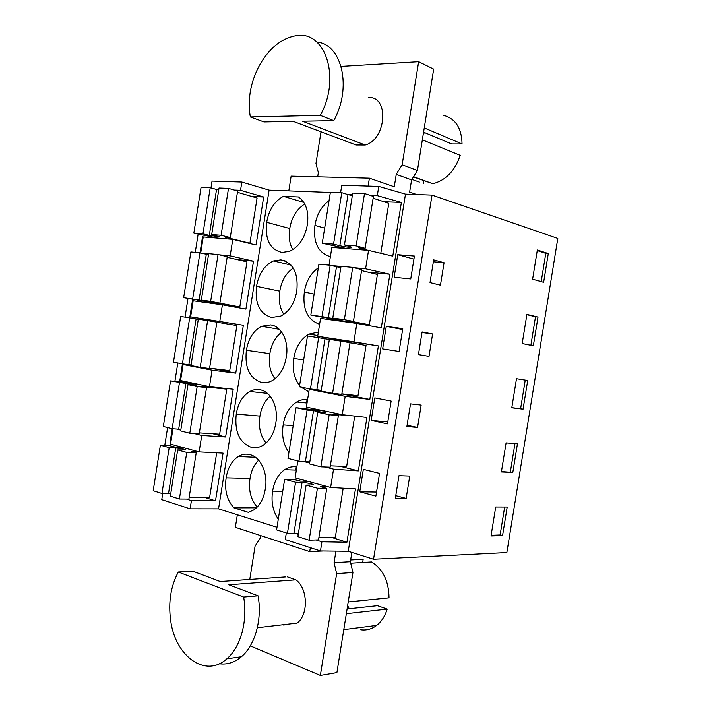 <?xml version="1.0" encoding="UTF-8"?>
<svg xmlns="http://www.w3.org/2000/svg" width="711" height="711" viewBox="0 0 711 711"><rect width="100%" height="100%" fill="white"/><g stroke="black" fill="none" stroke-linecap="round" stroke-linejoin="round"><path stroke-width="1.07" d="M432.021 195.107L373.542 559.264L506.854 552.554L557.806 238.434L432.021 195.107L405.483 194.121L378.767 186.424L377.292 195.649L370.173 195.374M378.767 186.424L341.778 185.242L340.605 192.61M352.469 194.681L347.59 194.494M377.292 195.649L401.386 202.413L392.774 256.147L368.538 250.379L365.587 268.802L353.891 267.683M405.483 194.121L348.248 551.265L320.465 550.945L321.923 541.8L346.924 542.253L355.473 488.901L330.615 487.462L333.548 469.144L358.362 470.913L366.92 417.464L342.258 414.7L345.19 396.347L369.809 399.449L378.394 345.91L353.909 341.813L356.851 323.434L381.283 327.86L389.877 274.224L365.587 268.802M330.348 192.468L269.105 190.13L241.838 182.034L212.056 181.083L210.98 187.891M401.386 202.413L383.878 201.728M341.013 266.447L331.406 265.532M389.877 274.224L367.969 272.126M341.44 321.301L341.556 320.572M361.57 270.553L377.408 274.455L369.347 324.776L348.941 321.976L310.814 315.071L318.919 264.163L330.188 265.239L321.994 316.599L310.814 315.071M353.909 341.813L317.693 336.276L338.48 339.805L378.394 345.91M338.329 340.729L338.48 339.805M369.809 399.449L341.84 393.956M350.025 342.755L366.041 345.448L357.997 395.689L341.858 393.841M342.258 414.7L306.388 407.127L309.232 389.29L345.19 396.347M358.362 470.913L339.938 466.212M325.718 411.207L296.052 407.67L307.099 410.034L298.931 461.208L305.401 461.519L313.515 410.647L325.362 412.833L317.728 412.3L329.166 414.744L338.383 415.588L332.01 414.229L352.416 415.846M354.691 416.326L346.666 466.478L330.348 465.829M330.615 487.462L295.109 477.854L297.811 460.924M346.924 542.253L331.157 537.285M343.191 488.19L335.352 537.143L318.857 537.685M373.542 559.264L348.248 551.265M361.544 480.574L363.339 469.331L379.532 473.384L375.888 496.127L359.739 491.808L361.544 480.574M400.933 340.045L399.102 351.456L382.651 348.905L386.26 326.358L402.773 328.624L400.933 340.045M374.795 397.911L391.139 401.066L387.486 423.854L371.186 420.423L374.795 397.911M395.938 265.976L397.751 254.68L414.415 256.058L410.745 278.934L394.134 277.272L395.938 265.976M373.133 198.227L388.793 203.328L380.794 253.294M288.799 190.886L291.137 176.132L369.4 178.168L394.267 186.771L396.249 174.364L402.15 164.765L418.655 61.679L341.12 66.39M369.4 178.168L368.129 186.086M396.249 174.364L411.58 179.892L409.625 192.086L416.708 194.538M321.008 131.802L315.968 163.441L318.35 172.604L317.684 176.826M307.827 481.294L300.06 481.116L294.025 479.472L284.649 479.241L276.579 529.882L287.431 533.321L295.58 482.236L284.649 479.241M406.141 498.42L395.343 498.278L397.156 486.982L398.978 475.686L409.74 476.077L406.141 498.42L395.76 495.683M359.739 491.808L376.546 492.039M429 356.371L418.441 354.602L422.085 331.93L432.599 333.957L429 356.371M417.561 427.453L406.879 426.502L410.523 403.875L421.161 405.083L417.561 427.453L407.083 425.267M371.186 420.423L387.797 421.907M440.456 285.164L430.013 282.578L433.666 259.862L444.064 262.715L440.456 285.164M347.101 248.637L322.261 243.215L330.384 192.228L341.769 192.654L333.557 244.104L322.261 243.215M418.655 61.679L433.683 69.118L417.428 170.471L402.15 164.765M411.58 179.892L417.428 170.471M368.245 97.585C389.335 95.434 386.642 139.4 365.232 145.017L356.149 145.008L293.279 121.368L263.959 121.919L250.334 116.942L320.27 115.333C341.271 78.112 325.283 29.666 295.696 35.746C280.392 38.661 267.86 49.388 258.093 67.918C250.103 84.502 247.517 100.846 250.334 116.942M421.996 332.49L432.599 333.957M433.355 261.79L444.064 262.715M411.891 179.385L419.366 182.087M413.411 176.932L432.821 183.722C445.717 180.452 454.844 170.987 460.204 155.336L422.343 139.827M424.245 127.918L462.043 143.942L451.707 143.951L423.569 132.157M443.317 115.262C455.44 118.444 461.679 128.007 462.043 143.942M365.232 145.017L302.495 121.199L333.743 120.621L320.27 115.333M307.481 335.983L299.375 386.802L310.458 388.97L318.635 337.698L307.481 335.983M296.052 407.67L287.973 458.399L298.931 461.208M424.636 132.601L423.285 133.952M423.907 180.754L423.454 183.562M333.743 120.621C352.176 88.004 342.107 44.162 316.795 41.976M330.188 265.239L336.481 266.758L328.331 317.799L321.994 316.599M318.635 337.698L324.989 338.765L316.857 389.717L310.458 388.97M313.515 410.647L307.099 410.034M295.58 482.236L302.068 482.413L293.963 533.188L287.431 533.321M341.769 192.654L347.99 194.618L339.831 245.748L333.557 244.104M336.481 266.758L340.827 267.603M328.331 317.799L340.258 319.586L332.775 318.075L341.04 266.278L352.709 267.389L344.355 319.666L332.775 318.075M324.989 338.765L329.353 339.476M316.857 389.717L321.239 390.339M305.401 461.519L309.792 462.008M302.068 482.413C308.298 482.965 312.227 483.791 313.853 484.893L306.103 485.115L297.882 536.645L309.116 540.209L318.51 539.88L326.74 488.377L320.439 486.662L328.171 486.795M293.963 533.188L298.371 533.543M347.99 194.618L352.327 195.596M339.831 245.748C345.955 247.064 349.954 247.552 351.812 247.224L344.444 244.966L352.727 193.072L364.512 193.516L356.149 245.882L344.444 244.966M340.925 341.129L329.371 339.351L321.123 391.059L332.588 393.307L341.778 394.356L350.034 342.666L340.925 341.129L332.588 393.307M317.728 412.3L309.489 463.919L320.848 466.825L330.126 467.18L338.383 415.588M329.166 414.744L320.848 466.825M306.103 485.115L317.426 488.217L309.116 540.209M344.355 319.666L353.438 321.399L361.721 269.62L352.709 267.389M317.426 488.217L326.74 488.377M356.149 245.882L365.125 248.308L373.417 196.44L364.512 193.516M369.347 324.776L346.986 320.51L353.438 321.399M368.102 250.343L358.611 247.792L365.125 248.308M162.73 493.496L161.752 499.664L190.121 508.827L191.419 500.633L186.451 499.06M169.182 493.612L170.684 494.083M191.419 500.633L215.504 500.828L205.346 497.629M548.297 253.534L537.347 250.005L532.619 279.183L543.631 282.303L548.297 253.534L545.79 253.347L541.204 281.618M523.065 409.163L527.713 380.483L516.497 378.705L511.787 407.785L523.065 409.163L520.603 408.718L525.242 380.092M511.804 407.652L520.603 408.718M501.397 471.935L512.809 472.451L517.448 443.806L506.099 442.9L501.397 471.935M501.459 471.535L512.809 472.451M510.365 471.9L514.951 443.611M502.561 535.632L507.201 507.041L495.718 506.996L491.017 535.978L502.561 535.632L500.135 534.974L504.668 507.032M491.132 535.312L500.135 534.974M538.005 317.053L526.913 314.404L522.194 343.529L533.339 345.786L538.005 317.053L535.507 316.759L530.886 345.288M307.063 399.52L306.512 402.977M296.318 466.878L295.812 470.087M203.213 237.11L202.528 236.754L199.995 252.823M182.46 363.881L179.616 381.869M192.654 299.331L189.721 317.853M200.289 301.766L197.16 299.962M172.222 428.733L170.027 442.598L170.782 442.491M194.13 433.523L201.737 435.47L199.133 451.894L170.524 444.153L172.951 428.786M176.577 429.035L180.79 430.119M212.82 433.754L225.618 437.025L233.199 389.228L209.461 386.651L180.567 380.545L183.1 364.503L212.065 370.2L209.461 386.651M243.34 325.256L190.619 316.848L243.34 325.256L235.75 373.124L211.914 368.44M219.255 254.814L230.16 255.862L253.498 261.177L245.899 309.116L222.41 304.823L193.161 300.78L190.619 316.848M222.41 304.823L219.797 321.31M201.169 253.089L208.652 253.8M253.498 261.177L237.323 259.631M234.31 190.059L240.531 190.308L263.674 197L256.067 245.011L232.773 239.349L203.239 236.95L200.706 252.983M232.773 239.349L230.16 255.862M216.144 189.348L218.819 189.455M263.674 197L252.041 196.538M215.504 500.828L223.067 453.111L199.133 451.894M324.66 228.142L314.929 225.414C313.036 242.567 318.19 252.983 330.384 256.671M338.116 246.255L338.569 247.943M329.042 200.644C321.425 206.368 316.724 214.624 314.929 225.414M304.761 204.021C296.691 209.087 291.679 217.255 289.75 228.515L266.678 222.294C264.865 239.625 270.002 249.677 282.08 252.432L289.501 251.339C298.94 246.921 304.877 238.123 307.321 224.925C309.072 211.94 306.148 202.617 298.54 196.974L283.44 196.325C274.473 201.169 268.891 209.816 266.678 222.294M289.75 228.515C288.435 236.639 289.439 243.695 292.763 249.685M303.855 202.439L283.44 196.325M330.944 338.729L329.842 339.423M303.659 359.926L293.741 358.504C292.097 369.267 294.043 378.288 299.58 385.549M318.359 332.09L309.072 334.072C300.815 338.8 295.705 346.95 293.741 358.504M331.735 339.716L330.748 338.489M301.002 387.113L308.832 391.797M281.689 332.126C275.344 336.996 271.398 344.168 269.86 353.66L246.379 350.265C244.557 367.64 249.57 378.368 261.426 382.429C264.981 383.167 268.545 382.58 272.1 380.669C279.645 376.119 284.364 368.298 286.266 357.198C289.27 341.6 281.476 325.949 270.562 324.9L261.532 326.278C253.427 330.659 248.379 338.658 246.379 350.265M269.86 353.66C268.331 363.623 270.029 371.995 274.953 378.776M264.119 382.74L261.426 382.429M271.638 325.087L270.562 324.9M335.272 320.448L336.347 319.586M314.155 294.087L304.326 292.017C302.433 309.178 307.525 319.932 319.603 324.287M330.313 318.448L331.148 319.87M329.14 264.483L325.531 264.794M318.341 267.807C310.787 273.175 306.112 281.245 304.326 292.017M271.744 317.479L280.889 316.04C289.333 311.516 294.638 303.206 296.789 291.119C298.504 273.104 293.208 262.688 280.898 259.862L273.477 260.937C264.421 265.239 258.768 273.699 256.52 286.329C254.698 303.686 259.773 314.066 271.744 317.479M293.243 268.083C286.018 273.051 281.529 280.738 279.796 291.137L256.52 286.329M279.796 291.137C278.365 300.184 279.716 307.916 283.831 314.324M285.12 260.866L280.898 259.862M275.77 423.178C278.756 407.634 271.06 391.468 260.244 389.841C256.707 389.086 253.223 389.637 249.792 391.477C242.549 395.867 238.034 403.404 236.248 414.095C234.426 431.497 239.385 442.562 251.125 447.272C255.169 448.33 259.177 447.654 263.141 445.255C269.86 440.749 274.073 433.39 275.77 423.178M257.026 447.592L251.125 447.272M270.144 396.169C264.688 400.897 261.284 407.536 259.933 416.095L236.248 414.095M259.933 416.095C258.324 426.92 260.377 435.905 266.083 443.033M293.19 425.658L283.174 424.876C281.529 435.639 283.449 444.81 288.924 452.418M314.626 408.869L313.613 410.06M307.596 399.582C303.846 399.129 300.22 399.929 296.709 401.982C289.43 406.683 284.915 414.317 283.174 424.876M300.38 479.285L299.509 480.965M282.729 491.283L272.615 491.15C270.98 501.895 272.864 511.236 278.285 519.172M296.843 466.967C292.568 466.229 288.488 467.136 284.596 469.704C278.17 474.308 274.179 481.454 272.615 491.15M258.644 460.213C254.076 464.745 251.205 470.815 250.023 478.432L226.142 477.836C224.392 490.306 227.005 500.322 233.963 507.876L256.449 507.814M233.963 507.876L248.397 512.355L254.005 509.814C259.995 505.397 263.754 498.473 265.283 489.052C268.269 473.553 260.653 456.88 249.943 454.667C245.944 453.609 242.042 454.222 238.256 456.515C231.786 460.844 227.751 467.954 226.142 477.836M250.023 478.432C248.352 490.083 250.743 499.629 257.186 507.085M334.072 562.677L336.65 573.644L352.949 572.488L350.363 561.717L334.072 562.677L335.921 551.123M352.949 572.488L336.898 672.606L320.35 675.45L336.65 573.644M250.299 645.881L320.35 675.45M249.774 579.447L255.071 546.164L260.137 538.36L260.582 535.57M169.191 447.61L161.948 493.487L168.507 493.585L175.715 447.957L169.191 447.61L160.375 445.193L169.822 445.681L174.702 447.015L182.558 447.406M160.375 445.193L153.194 490.706L161.948 493.487M175.715 447.957C181.118 448.472 184.505 449.139 185.855 449.965L177.661 449.93L170.356 496.162L179.385 499.024L186.753 452.418L177.661 449.93M168.507 493.585L170.738 493.736M198.982 451.849L191.135 451.476L196.209 452.863L188.895 499.078L179.385 499.024M196.209 452.863L186.753 452.418M179.421 382.776L172.169 428.733L178.674 429.186L185.891 383.487L170.524 380.883L199.302 384.509M170.524 380.883L163.326 426.467L172.169 428.733M185.891 383.487L196.076 385.3L187.98 384.607L180.665 430.91L189.793 433.248L197.169 386.571L187.98 384.607M178.674 429.186L180.905 429.417M199.364 432.892L219.646 434.199L226.782 389.175L201.417 386.473L206.537 387.557L199.213 433.843L189.793 433.248M206.537 387.557L197.169 386.571M180.683 316.466L173.484 362.121L182.407 363.872L189.677 317.844L180.683 316.466M189.677 317.844L196.094 318.91L188.868 364.681L182.407 363.872M196.094 318.91L198.298 319.275M188.868 364.681L191.081 364.992M198.316 319.177L190.992 365.552L200.209 367.365L207.603 320.608L198.316 319.177M207.603 320.608L216.891 322.154L209.549 368.511L200.209 367.365M197.916 300.06L223.343 304.735L239.803 306.992L210.643 301.366L201.337 300.095L209.301 301.642L183.651 297.678L197.916 300.06M199.071 300.086L206.314 254.245L199.942 252.814L190.868 251.943L183.651 297.678M199.942 252.814L192.663 298.913M206.314 254.245L208.51 254.68M219.903 303.082L227.253 256.644L218.046 254.538L208.67 253.649L201.337 300.095M218.046 254.538L210.643 301.366M210.225 187.677L202.937 233.848L209.292 235.377L216.544 189.464L210.225 187.677L201.062 187.331L193.836 233.128L217.797 238.132M202.937 233.848L193.836 233.128M216.544 189.464L218.73 189.979M209.292 235.377L219.566 236.745L211.691 234.532L219.041 188.006L228.507 188.371L221.094 235.27L211.691 234.532M228.507 188.371L237.634 191.028L230.275 237.536L221.094 235.27M237.438 192.299L257.08 198.005L249.908 243.242L225.04 237.119L230.275 237.536M284.018 625.2L282.996 624.747M243.633 597.053L178.319 572.026C170.756 586.148 168.205 602.288 170.658 620.445C175.119 656.057 205.372 678.561 226.836 658.813C240.656 647.188 247.908 620.747 243.633 597.053L258.066 595.809L228.844 584.78L295.794 579.838C307.881 588.041 308.743 614.828 297.056 623.112L257.346 627.733M348.23 601.95L389.024 597.844C388.801 581.127 382.989 569.164 371.586 561.948L350.719 563.21M347.101 608.972L377.488 605.701L387.211 609.105C385.033 616.126 381.523 621.556 376.67 625.404C371.746 629.128 366.423 630.577 360.699 629.759M349.288 608.74L347.626 605.674M362.646 562.49L363.161 559.255L350.639 559.975M356.913 559.61L363.161 559.255M178.319 572.026L192.797 571.173L220.223 581.527L285.698 576.932M258.066 595.809C262.368 619.174 255.169 645.259 241.402 656.742C234.532 662.528 227.156 664.865 219.281 663.754M346.337 613.709L387.211 609.105M295.794 579.838L287.235 576.817M249.908 243.242L248.21 243.1M227.147 257.311L246.966 261.826L239.803 306.992M216.882 322.216L236.861 325.549L229.715 370.644L209.612 368.156M226.782 389.175L220.65 387.868M216.695 452.791L209.585 497.656L189.144 497.522M237.341 514.791L235.35 527.34L309.72 551.612L323.327 550.981M213.531 303.597L213.638 302.948M210.758 321.132L210.891 320.288M183.1 364.503L191.019 365.392M235.75 373.124L212.065 370.2M225.618 437.025L201.737 435.47M198.556 319.212L201.08 318.626M180.141 381.949L183.9 381.256M526.869 314.671L535.507 316.759M537.258 250.548L545.79 253.347M351.856 552.403L350.363 561.717M309.72 551.612L310.351 547.674M397.751 254.68L413.926 259.106M386.26 326.358L402.63 329.513M269.105 190.13L218.553 508.863L190.121 508.827M276.988 527.286L218.553 508.863M241.838 182.034L240.531 190.308M198.129 234.177L195.258 252.369M187.98 298.469L185.038 317.133M177.803 362.966L174.897 381.354M167.609 427.56L164.783 445.424M368.538 250.379L331.859 247.401L329.033 265.132M320.465 550.945L285.271 539.578L286.32 532.974M321.923 541.8L316.093 539.96M298.247 534.334L294.656 533.197M333.548 469.144L325.123 466.985M309.632 463.03L303.313 461.421M321.185 390.641L309.232 389.29M356.851 323.434L320.537 318.404L317.693 336.276M413.562 176.701L432.821 183.722M317.808 335.556L309.072 334.072M279.272 329.291L261.532 326.278M290.968 265.043L273.477 260.937M267.425 393.361L249.792 391.477M307.045 403.03L296.709 401.982M296.345 470.104L284.596 469.704M255.471 457.289L238.256 456.515M226.836 658.813L241.402 656.742M376.67 625.404L343.786 629.635"/></g></svg>

